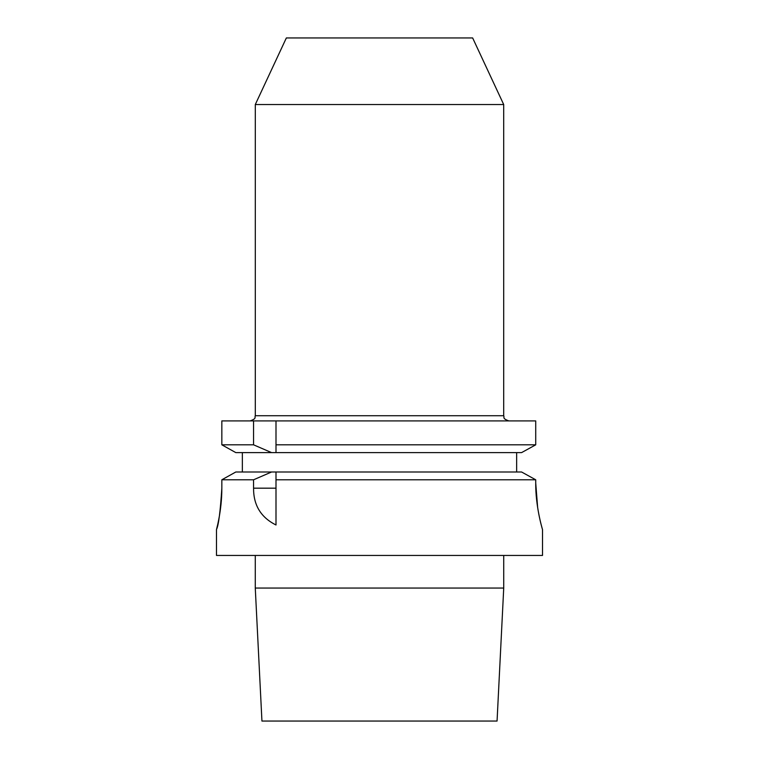 <?xml version="1.0" encoding="UTF-8"?>
<svg xmlns="http://www.w3.org/2000/svg" width="759" height="759" viewBox="0 0 759 759"><rect width="100%" height="100%" fill="white"/><g stroke="black" fill="none" stroke-linecap="round" stroke-linejoin="round"><path stroke-width="1.14" d="M253.563 420.903L253.563 444.821L221.837 444.821L235.802 452.601L221.837 444.821L221.837 420.903L535.721 420.903L535.721 444.821L521.604 452.601L276.001 452.601L276.001 444.821L535.721 444.821L521.604 452.601M255.271 588.054L503.729 588.054L497.06 721.05L261.94 721.05L255.271 588.054L255.271 555.446M217.719 524.441L216.486 529.583L216.486 555.446L542.514 555.446L542.514 529.583M235.802 472.003L221.837 479.783L235.802 472.003L276.001 472.003L276.001 479.783L535.721 479.783L535.721 482.999C535.484 505.911 542.03 528.027 542.457 529.384C543.577 532.865 535.541 509.118 535.721 482.999L537.666 507.752M538.852 514.431L540.133 520.418M541.452 525.712L541.85 527.211M535.721 479.783L521.604 472.003L535.721 479.783M276.001 488.179L253.563 488.179C253.459 505.2 260.944 517.467 276.001 524.981L276.001 472.003L521.604 472.003M253.563 488.179L253.563 479.783L221.837 479.783L221.837 488.179C220.338 511.528 218.573 525.275 216.533 529.393C215.679 532.277 221.951 511.68 221.837 488.179M253.563 479.783L271.561 472.003M276.001 444.821L276.001 420.903L276.001 452.601L235.802 452.601M242.358 472.003L242.358 452.601M253.563 444.821L271.561 452.601M516.642 472.003L516.642 452.601M218.526 520.617L219.484 515.503M220.347 509.839L221.097 503.464M221.324 500.874L221.723 494.128M379.5 37.95L472.648 37.95L503.701 104.533L255.299 104.533L286.352 37.95L379.5 37.95M255.299 104.533L255.299 415.723L503.701 415.723C504.697 417.26 501.803 418.437 508.872 420.903M503.729 588.054L503.729 555.446M255.299 415.723C254.303 417.26 257.197 418.437 250.128 420.903M503.701 415.723L503.701 104.533"/></g></svg>
